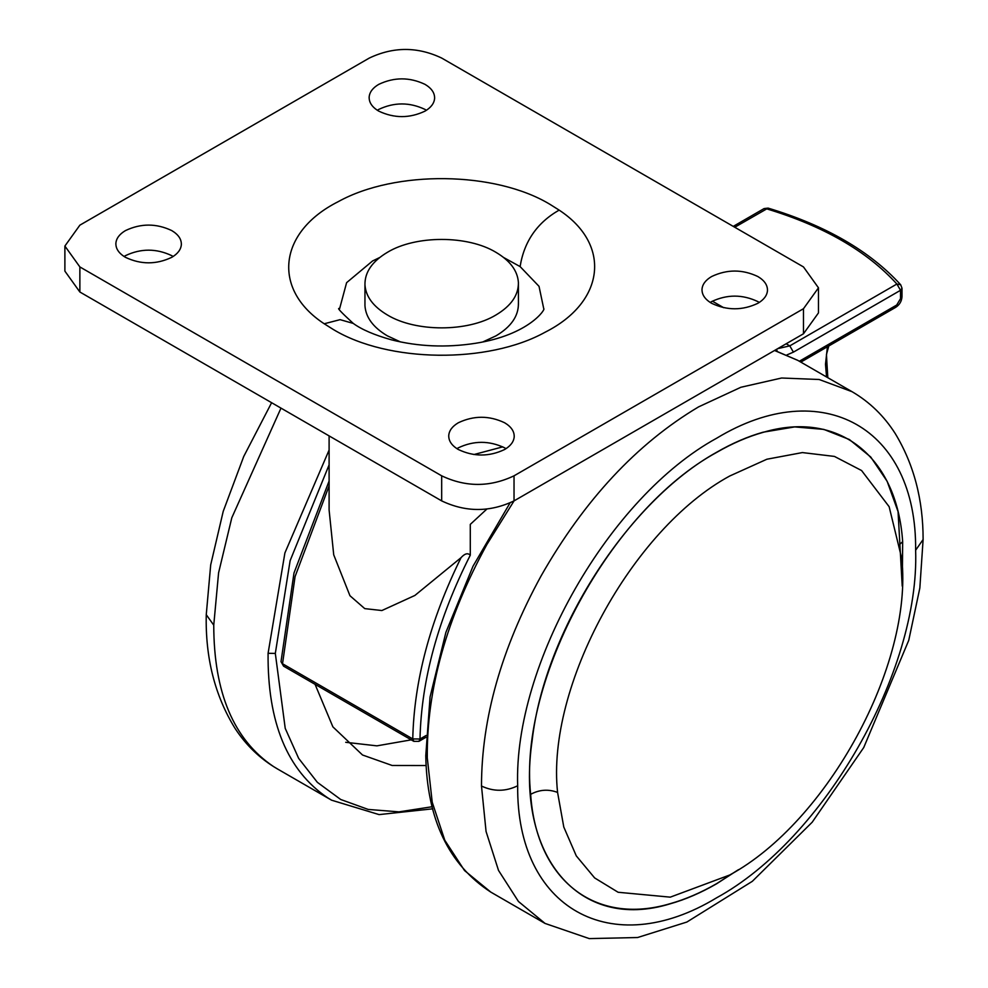 <?xml version="1.0" encoding="UTF-8"?>
<svg xmlns="http://www.w3.org/2000/svg" width="988" height="988" viewBox="0 0 988 988"><rect width="100%" height="100%" fill="white"/><g stroke="black" fill="none" stroke-linecap="round" stroke-linejoin="round"><path stroke-width="1.48" d="M799.329 361.25L896.709 305.033L895.647 307.367C899.574 304.835 901.698 301.229 902.007 296.561L902.007 288.212L900.71 284.803C869.983 251.076 825.783 225.511 768.096 208.11L734.739 227.252M729.675 476.031L766.898 459.222L802.38 452.578L834.44 456.419L861.585 470.535L889.138 506.696L901.772 558.64C913.221 664.381 827.611 821.781 729.675 875.022L670.272 897.153L618.105 892.263L594.64 877.924L576.3 855.904L563.79 827.042L557.578 792.413C546.117 686.672 631.74 529.272 729.675 476.031M738.493 869.662L716.646 883.754C700.912 892.831 685.425 899.512 670.185 903.81C578.98 931.919 515.23 856.361 532.174 740.234C544.573 631.171 627.553 501.645 716.646 452.257C732.38 443.18 747.867 436.498 763.119 432.201L794.698 426.915L823.757 429.385L849.384 439.524L870.737 457.012L887.138 481.292L898.055 511.574L902.217 586.106M518.404 282.494C518.614 295.091 511.129 305.922 495.951 314.987C467.695 332.153 415.652 332.153 387.407 314.987C373.242 306.576 365.758 296.524 364.955 284.816C364.733 272.206 372.217 261.375 387.407 252.323C415.652 235.144 467.695 235.144 495.951 252.323C510.117 260.721 517.601 270.774 518.404 282.494L518.428 304.539M364.955 284.816L364.955 305.7C365.758 317.42 373.242 327.473 387.407 335.871L400.486 341.934M518.404 303.378C518.614 315.987 511.129 326.818 495.951 335.871L482.873 341.922M345.726 742.297L376.91 745.854L411.23 739.851M315.073 684.338L332.894 726.872L362.51 754.993L392.137 765.478L426.161 765.539M767.454 290.744C767.701 285.236 764.514 280.506 757.895 276.554C742.457 269.218 727.02 269.218 711.582 276.554C705.679 280.036 702.493 284.223 702.023 289.089C701.764 294.597 704.95 299.327 711.582 303.279C727.02 310.615 742.457 310.615 757.895 303.279C763.798 299.796 766.984 295.61 767.454 290.744L767.491 289.916M702.023 289.089L701.986 289.916M759.253 302.452L757.895 301.612C742.457 294.288 727.02 294.288 711.582 301.612L710.224 302.452M514.192 436.955C514.439 431.46 511.253 426.73 504.633 422.765C489.196 415.442 473.758 415.442 458.321 422.765C452.418 426.26 449.231 430.447 448.762 435.313C448.503 440.821 451.689 445.551 458.321 449.503C473.758 456.839 489.196 456.839 504.633 449.503C510.524 446.008 513.711 441.834 514.192 436.955L514.217 436.14M448.762 435.313L448.725 436.14M505.992 448.676L504.633 447.836C489.196 440.512 473.758 440.512 458.321 447.836L456.962 448.676M181.335 244.789C181.582 239.281 178.396 234.551 171.764 230.587C156.326 223.263 140.889 223.263 125.464 230.587C119.56 234.082 116.374 238.269 115.892 243.134C115.645 248.643 118.832 253.373 125.464 257.325C140.889 264.661 156.326 264.661 171.764 257.325C177.667 253.842 180.853 249.655 181.335 244.789L181.36 243.962M115.892 243.134L115.868 243.962M173.135 256.497L171.764 255.657C156.326 248.334 140.889 248.334 125.464 255.657L124.093 256.497M434.596 98.565C434.844 93.057 431.657 88.327 425.038 84.375C409.6 77.039 394.163 77.039 378.725 84.375C372.822 87.87 369.636 92.045 369.166 96.91C368.907 102.419 372.093 107.149 378.725 111.113C394.163 118.437 409.6 118.437 425.038 111.113C430.929 107.618 434.115 103.431 434.596 98.565L434.621 97.738M369.166 96.91L369.129 97.738M426.396 110.273L425.038 109.433C409.6 102.11 394.163 102.11 378.725 109.433L377.354 110.273M64.887 246.049L64.887 271.12L79.867 292.003L441.673 500.891C465.793 512.34 489.912 512.34 514.032 500.891L803.479 333.783L818.472 312.9L818.472 287.829L803.479 266.933L441.673 58.057C417.554 46.597 393.434 46.597 369.314 58.057L79.867 225.165L64.887 246.049L79.867 266.933L441.673 475.821C465.793 487.269 489.912 487.269 514.032 475.821L803.479 308.713L818.472 287.829M379.664 257.535L372.562 260.968L346.603 282.667L339.6 308.738C336.365 307.206 340.909 312.097 353.247 323.409L340.094 319.655L324.212 323.768C271.737 289.323 278.307 231.847 338.18 201.688C395.472 169.899 495.223 171.171 550.032 204.38L559.134 210.111C611.621 244.555 605.039 302.032 545.166 332.19C487.874 363.979 388.123 362.707 333.314 329.498L324.212 323.768M353.247 323.409C361.731 329.572 374.427 335.043 391.359 339.798C418.245 346.627 446.181 347.801 475.166 343.342C529.531 334.907 545.994 308.589 543.746 308.738L539.028 286.335L520.108 266.587L503.682 257.535M329.103 485.861L295.079 576.584L282.519 663.738L412.762 738.938C414.058 680.856 430.138 620.427 461.038 557.677L414.874 595.455L381.887 610.535L364.757 608.62L349.95 595.727L333.722 554.824L329.103 509.981L329.103 435.906M461.038 557.677C464.743 553.539 467.83 552.712 470.288 555.182C438.116 618.673 421.357 679.954 419.999 739.012L418.937 741.346L425.952 737.295M486.837 509.079L470.288 524.381L470.288 555.182M733.244 226.388L764.082 208.579L766.639 208.839C823.609 226.079 867.032 251.137 896.894 284.025L900.513 290.299L793.413 352.136L786.954 354.902M777.161 351.209L776.63 349.283M777.754 348.628L789.783 345.874L793.413 352.136M786.164 343.775L789.783 345.874L896.894 284.025L900.71 284.803M723.71 307.713L712.373 301.167M896.709 305.033L900.513 298.648L900.513 290.299L902.007 288.212M828.809 345.961L826.462 354.47L826.783 360.818L825.486 364.288L827.425 346.763M826.561 376.971L825.486 364.288M900.513 298.648L902.007 296.561M517.675 785.769C513.501 664.381 609.398 496.89 716.646 438.227C822.065 374.279 916.963 427.705 915.629 550.242C919.791 671.63 823.893 839.121 716.646 897.783C611.226 961.732 516.329 908.305 517.675 785.769C505.609 791.66 493.555 791.746 481.489 786.028L486.059 831.464L498.52 870.428L518.441 901.476L545.055 923.434L490.789 892.102L464.545 870.564L444.785 840.232L432.213 802.194L427.273 757.821L425.779 755.734L430.064 696.972L445.884 632.382L473.042 566.161L509.993 502.991M427.273 757.821C426.643 689.476 446.502 618.402 486.825 544.598L514.044 500.891M774.53 350.493L797.785 360.361L852.051 391.693L819.163 379.503L781.632 378.009L740.914 387.259L698.553 406.895C636.803 443.698 584.316 500.039 541.091 575.93C501.435 648.437 481.576 718.474 481.489 786.028M736.925 870.65L716.658 883.63C700.937 892.695 685.462 899.376 670.222 903.662C595.109 926.052 536.373 880.036 530.655 794.34C518.28 680.053 610.819 509.944 716.658 452.405C732.392 443.328 747.867 436.659 763.094 432.361C838.219 409.971 896.956 455.987 902.662 541.683L900.043 544.079M530.655 794.34C539.386 789.597 548.365 788.955 557.578 792.413M902.662 541.683L902.291 584.254M915.629 550.242L923.113 539.51C923.138 499.669 913.851 464.36 895.264 433.596C884.038 415.96 869.638 401.98 852.051 391.693M329.103 464.866L290.139 560.616L275.319 653.414L285.223 728.354L298.672 758.389L317.346 782.323L340.736 799.502L368.203 809.431L398.967 811.864L432.213 806.727M329.103 450.046L284.902 552.947L268.081 653.315L275.319 653.414M268.081 653.315C267.452 722.376 287.298 770.529 327.621 797.773L331.598 800.194L379.108 814.606L432.744 808.814M273.355 766.441L277.319 768.862C260.264 758.883 246.173 745.397 235.07 728.415C214.878 695.675 205.282 657.773 206.257 614.697L213.754 625.157C213.84 692.625 233.699 739.716 273.355 766.441M280.987 408.118L231.797 517.798L218.583 572.855L213.754 625.157M79.867 266.933L79.867 292.003M441.673 475.821L441.673 500.891M803.479 308.713L803.479 333.783M514.032 475.821L514.032 500.891M520.108 266.587C524.122 241.517 537.126 222.695 559.134 210.111M502.793 446.848L473.944 454.542M283.568 666.147L281.012 661.651L283.568 666.147L413.824 741.346L418.937 741.346M426.026 735.529L419.999 739.012L412.762 738.938L413.824 741.346M826.783 360.818L827.821 377.688M764.082 208.579L768.096 208.11M800.823 362.114L895.647 307.367M490.789 892.102C448.589 864.624 426.915 819.176 425.779 755.734M774.654 350.431L797.785 360.361M545.055 923.434L589.268 938.6L637.593 937.526L686.845 922.051L752.313 881.333L812.185 822.226L863.747 747.533L908.75 640.323L919.84 588.021L923.113 539.51M331.598 800.194L277.319 768.862M206.257 614.697L210.691 564.889L223.214 511.376L243.752 456.444L271.614 402.709M281.012 661.651L293.992 573.003L329.103 481.02"/></g></svg>

